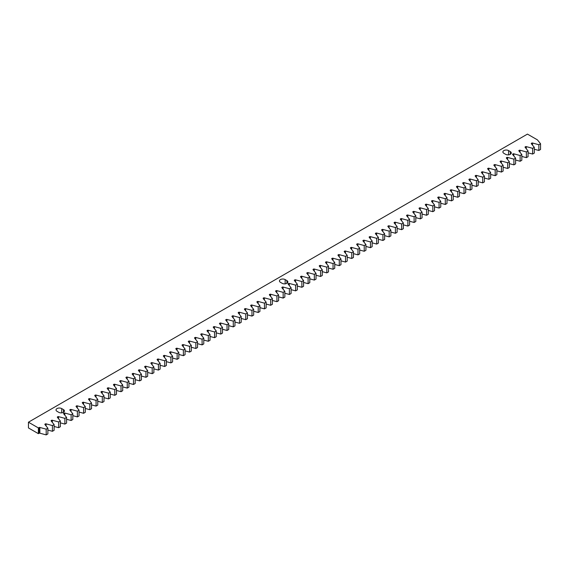 <?xml version="1.0" encoding="UTF-8"?>
<svg xmlns="http://www.w3.org/2000/svg" width="569" height="569" viewBox="0 0 569 569"><rect width="100%" height="100%" fill="white"/><g stroke="black" fill="none" stroke-linecap="round" stroke-linejoin="round"><path stroke-width="0.85" d="M39.069 433.272A0.704 0.405 0 0 1 39.858 433.187L46.189 434.894L47.874 433.919L47.874 428.187L46.189 429.161L39.858 427.454A0.704 0.405 0 0 0 39.069 427.539L38.379 427.931L28.45 422.198L28.45 427.931L38.379 433.663L39.069 433.272L39.069 427.539M534.298 149.234L538.85 150.458L540.55 149.476L540.55 143.744L538.85 144.725L532.52 143.018A0.704 0.405 0 0 0 531.723 143.103L531.489 143.239A0.704 0.405 0 0 0 531.346 143.701L534.298 147.35L532.612 148.324L526.282 146.624A0.704 0.405 0 0 0 525.493 146.702L525.251 146.838A0.704 0.405 0 0 0 525.109 147.3L528.06 150.949L526.375 151.923L520.045 150.223A0.704 0.405 0 0 0 519.255 150.301L519.013 150.444A0.704 0.405 0 0 0 518.878 150.899L521.823 154.555L520.137 155.529L513.814 153.822A0.704 0.405 0 0 0 513.018 153.9L512.783 154.043A0.704 0.405 0 0 0 512.641 154.498L515.592 158.154L513.899 159.128L507.576 157.421A0.704 0.405 0 0 0 506.78 157.506L506.545 157.641A0.704 0.405 0 0 0 506.403 158.097L509.355 161.752L507.669 162.727L501.339 161.027A0.704 0.405 0 0 0 500.542 161.105L500.307 161.24A0.704 0.405 0 0 0 500.165 161.703L503.117 165.351L501.431 166.326L495.101 164.626A0.704 0.405 0 0 0 494.312 164.704L494.07 164.839A0.704 0.405 0 0 0 493.928 165.302L496.879 168.95L495.194 169.925L488.863 168.225A0.704 0.405 0 0 0 488.074 168.303L487.832 168.445A0.704 0.405 0 0 0 487.697 168.901L490.642 172.556L488.956 173.531L482.633 171.824A0.704 0.405 0 0 0 481.836 171.909L481.602 172.044A0.704 0.405 0 0 0 481.459 172.499L484.411 176.155L482.718 177.13L476.395 175.423A0.704 0.405 0 0 0 475.599 175.508L475.364 175.643A0.704 0.405 0 0 0 475.222 176.098L478.173 179.754L476.488 180.729L470.158 179.029A0.704 0.405 0 0 0 469.368 179.107L469.126 179.242A0.704 0.405 0 0 0 468.984 179.704L471.936 183.353L470.25 184.328L463.92 182.628A0.704 0.405 0 0 0 463.13 182.706L462.889 182.848A0.704 0.405 0 0 0 462.746 183.303L465.698 186.952L464.012 187.926L457.682 186.227A0.704 0.405 0 0 0 456.893 186.305L456.651 186.447A0.704 0.405 0 0 0 456.516 186.902L459.46 190.558L457.775 191.533L451.452 189.826A0.704 0.405 0 0 0 450.655 189.911L450.42 190.046A0.704 0.405 0 0 0 450.278 190.501L453.23 194.157L451.537 195.131L445.214 193.424A0.704 0.405 0 0 0 444.417 193.51L444.183 193.645A0.704 0.405 0 0 0 444.04 194.107L446.992 197.756L445.307 198.73L438.976 197.03A0.704 0.405 0 0 0 438.187 197.109L437.945 197.244A0.704 0.405 0 0 0 437.803 197.706L440.755 201.355L439.069 202.329L432.739 200.629A0.704 0.405 0 0 0 431.949 200.708L431.707 200.85A0.704 0.405 0 0 0 431.572 201.305L434.517 204.961L432.831 205.935L426.501 204.228A0.704 0.405 0 0 0 425.712 204.307L425.47 204.449A0.704 0.405 0 0 0 425.335 204.904L428.279 208.56L426.594 209.534L420.271 207.827A0.704 0.405 0 0 0 419.474 207.913L419.239 208.048A0.704 0.405 0 0 0 419.097 208.503L422.049 212.159L420.356 213.133L414.033 211.433A0.704 0.405 0 0 0 413.236 211.512L413.002 211.647A0.704 0.405 0 0 0 412.859 212.109L415.811 215.758L414.125 216.732L407.795 215.032A0.704 0.405 0 0 0 407.006 215.11L406.764 215.246A0.704 0.405 0 0 0 406.622 215.708L409.573 219.357L407.888 220.331L401.558 218.631A0.704 0.405 0 0 0 400.768 218.709L400.526 218.852A0.704 0.405 0 0 0 400.391 219.307L403.336 222.963L401.65 223.937L395.32 222.23A0.704 0.405 0 0 0 394.53 222.315L394.289 222.451A0.704 0.405 0 0 0 394.153 222.906L397.105 226.562L395.412 227.536L389.089 225.829A0.704 0.405 0 0 0 388.293 225.914L388.058 226.049A0.704 0.405 0 0 0 387.916 226.505L390.867 230.161L389.175 231.135L382.852 229.435A0.704 0.405 0 0 0 382.055 229.513L381.82 229.648A0.704 0.405 0 0 0 381.678 230.111L384.63 233.759L382.944 234.734L376.614 233.034A0.704 0.405 0 0 0 375.825 233.112L375.583 233.254A0.704 0.405 0 0 0 375.44 233.71L378.392 237.358L376.706 238.333L370.376 236.633A0.704 0.405 0 0 0 369.587 236.711L369.345 236.853A0.704 0.405 0 0 0 369.21 237.309L372.154 240.964L370.469 241.939L364.146 240.232A0.704 0.405 0 0 0 363.349 240.317L363.107 240.452A0.704 0.405 0 0 0 362.972 240.907L365.924 244.563L364.231 245.538L357.908 243.831A0.704 0.405 0 0 0 357.112 243.916L356.877 244.051A0.704 0.405 0 0 0 356.735 244.514L359.686 248.162L357.993 249.137L351.67 247.437A0.704 0.405 0 0 0 350.874 247.515L350.639 247.65A0.704 0.405 0 0 0 350.497 248.112L353.449 251.761L351.763 252.736L345.433 251.036A0.704 0.405 0 0 0 344.643 251.114L344.401 251.256A0.704 0.405 0 0 0 344.259 251.711L347.211 255.367L345.525 256.342L339.195 254.635A0.704 0.405 0 0 0 338.406 254.713L338.164 254.855A0.704 0.405 0 0 0 338.029 255.31L340.973 258.966L339.288 259.941L332.965 258.234A0.704 0.405 0 0 0 332.168 258.319L331.926 258.454A0.704 0.405 0 0 0 331.791 258.909L334.743 262.565L333.05 263.539L326.727 261.832A0.704 0.405 0 0 0 325.93 261.918L325.696 262.053A0.704 0.405 0 0 0 325.553 262.515L328.505 266.164L326.812 267.138L320.489 265.439A0.704 0.405 0 0 0 319.693 265.517L319.458 265.652A0.704 0.405 0 0 0 319.316 266.114L322.267 269.763L320.582 270.737L314.252 269.037A0.704 0.405 0 0 0 313.462 269.116L313.22 269.258A0.704 0.405 0 0 0 313.078 269.713L316.03 273.369L314.344 274.343L308.014 272.636A0.704 0.405 0 0 0 307.224 272.715L306.983 272.857A0.704 0.405 0 0 0 306.847 273.312L309.792 276.968L308.106 277.942L301.783 276.235A0.704 0.405 0 0 0 300.987 276.321L300.745 276.456A0.704 0.405 0 0 0 300.61 276.911L303.562 280.567L301.869 281.541L295.546 279.841A0.704 0.405 0 0 0 294.749 279.92L294.514 280.055A0.704 0.405 0 0 0 294.372 280.517L297.324 284.166L295.631 285.14L289.308 283.44A0.704 0.405 0 0 0 288.511 283.518L288.277 283.661A0.704 0.405 0 0 0 288.134 284.116L291.086 287.765L289.401 288.739L283.07 287.039A0.704 0.405 0 0 0 282.281 287.117L282.039 287.26A0.704 0.405 0 0 0 281.897 287.715L284.849 291.371L283.163 292.345L276.833 290.638A0.704 0.405 0 0 0 276.043 290.723L275.801 290.859A0.704 0.405 0 0 0 275.666 291.314L278.611 294.97L276.925 295.944L270.602 294.237A0.704 0.405 0 0 0 269.806 294.322L269.564 294.458A0.704 0.405 0 0 0 269.429 294.92L272.38 298.569L270.688 299.543L264.365 297.843A0.704 0.405 0 0 0 263.568 297.921L263.333 298.056A0.704 0.405 0 0 0 263.191 298.519L266.143 302.167L264.45 303.142L258.127 301.442A0.704 0.405 0 0 0 257.33 301.52L257.096 301.662A0.704 0.405 0 0 0 256.953 302.118L259.905 305.773L258.219 306.748L251.889 305.041A0.704 0.405 0 0 0 251.1 305.119L250.858 305.261A0.704 0.405 0 0 0 250.716 305.717L253.667 309.372L251.982 310.347L245.652 308.64A0.704 0.405 0 0 0 244.862 308.725L244.62 308.86A0.704 0.405 0 0 0 244.485 309.316L247.43 312.971L245.744 313.946L239.421 312.239A0.704 0.405 0 0 0 238.624 312.324L238.383 312.459A0.704 0.405 0 0 0 238.247 312.922L241.199 316.57L239.506 317.545L233.183 315.845A0.704 0.405 0 0 0 232.387 315.923L232.152 316.058A0.704 0.405 0 0 0 232.01 316.52L234.961 320.169L233.276 321.144L226.946 319.444A0.704 0.405 0 0 0 226.149 319.522L225.914 319.664A0.704 0.405 0 0 0 225.772 320.119L228.724 323.775L227.038 324.75L220.708 323.043A0.704 0.405 0 0 0 219.918 323.121L219.677 323.263A0.704 0.405 0 0 0 219.534 323.718L222.486 327.374L220.8 328.349L214.47 326.642A0.704 0.405 0 0 0 213.681 326.727L213.439 326.862A0.704 0.405 0 0 0 213.304 327.317L216.248 330.973L214.563 331.947L208.24 330.248A0.704 0.405 0 0 0 207.443 330.326L207.208 330.461A0.704 0.405 0 0 0 207.066 330.923L210.018 334.572L208.325 335.546L202.002 333.847A0.704 0.405 0 0 0 201.206 333.925L200.971 334.067A0.704 0.405 0 0 0 200.829 334.522L203.78 338.171L202.095 339.145L195.764 337.445A0.704 0.405 0 0 0 194.968 337.524L194.733 337.666A0.704 0.405 0 0 0 194.591 338.121L197.543 341.777L195.857 342.751L189.527 341.044A0.704 0.405 0 0 0 188.737 341.13L188.495 341.265A0.704 0.405 0 0 0 188.353 341.72L191.305 345.376L189.619 346.35L183.289 344.643A0.704 0.405 0 0 0 182.5 344.729L182.258 344.864A0.704 0.405 0 0 0 182.123 345.326L185.067 348.975L183.382 349.949L177.059 348.249A0.704 0.405 0 0 0 176.262 348.328L176.027 348.463A0.704 0.405 0 0 0 175.885 348.925L178.837 352.574L177.144 353.548L170.821 351.848A0.704 0.405 0 0 0 170.024 351.927L169.79 352.069A0.704 0.405 0 0 0 169.647 352.524L172.599 356.18L170.913 357.154L164.583 355.447A0.704 0.405 0 0 0 163.787 355.525L163.552 355.668A0.704 0.405 0 0 0 163.41 356.123L166.361 359.779L164.676 360.753L158.346 359.046A0.704 0.405 0 0 0 157.556 359.131L157.314 359.267A0.704 0.405 0 0 0 157.172 359.722L160.124 363.378L158.438 364.352L152.108 362.645A0.704 0.405 0 0 0 151.318 362.73L151.077 362.866A0.704 0.405 0 0 0 150.941 363.328L153.886 366.977L152.2 367.951L145.877 366.251A0.704 0.405 0 0 0 145.081 366.329L144.846 366.464A0.704 0.405 0 0 0 144.704 366.927L147.656 370.575L145.963 371.55L139.64 369.85A0.704 0.405 0 0 0 138.843 369.928L138.608 370.07A0.704 0.405 0 0 0 138.466 370.526L141.418 374.182L139.732 375.156L133.402 373.449A0.704 0.405 0 0 0 132.613 373.527L132.371 373.669A0.704 0.405 0 0 0 132.228 374.125L135.18 377.78L133.495 378.755L127.164 377.048A0.704 0.405 0 0 0 126.375 377.133L126.133 377.268A0.704 0.405 0 0 0 125.991 377.724L128.943 381.379L127.257 382.354L120.927 380.654A0.704 0.405 0 0 0 120.137 380.732L119.895 380.867A0.704 0.405 0 0 0 119.76 381.33L122.705 384.978L121.019 385.953L114.696 384.253A0.704 0.405 0 0 0 113.9 384.331L113.665 384.466A0.704 0.405 0 0 0 113.523 384.929L116.474 388.577L114.782 389.552L108.459 387.852A0.704 0.405 0 0 0 107.662 387.93L107.427 388.072A0.704 0.405 0 0 0 107.285 388.527L110.237 392.183L108.551 393.158L102.221 391.451A0.704 0.405 0 0 0 101.431 391.536L101.19 391.671A0.704 0.405 0 0 0 101.047 392.126L103.999 395.782L102.313 396.757L95.983 395.05A0.704 0.405 0 0 0 95.194 395.135L94.952 395.27A0.704 0.405 0 0 0 94.817 395.732L97.761 399.381L96.076 400.356L89.746 398.656A0.704 0.405 0 0 0 88.956 398.734L88.714 398.869A0.704 0.405 0 0 0 88.579 399.331L91.531 402.98L89.838 403.954L83.515 402.255A0.704 0.405 0 0 0 82.718 402.333L82.484 402.475A0.704 0.405 0 0 0 82.341 402.93L85.293 406.586L83.6 407.56L77.277 405.853A0.704 0.405 0 0 0 76.481 405.932L76.246 406.074A0.704 0.405 0 0 0 76.104 406.529L79.055 410.185L77.37 411.159L71.04 409.452A0.704 0.405 0 0 0 70.25 409.538L70.008 409.673A0.704 0.405 0 0 0 69.866 410.128L72.818 413.784L71.132 414.758L64.802 413.051A0.704 0.405 0 0 0 64.013 413.137L63.771 413.272A0.704 0.405 0 0 0 63.636 413.734L66.58 417.383L64.894 418.357L58.564 416.657A0.704 0.405 0 0 0 57.775 416.736L57.533 416.871A0.704 0.405 0 0 0 57.398 417.333L60.35 420.982L58.657 421.956L52.334 420.256A0.704 0.405 0 0 0 51.537 420.335L51.302 420.477A0.704 0.405 0 0 0 51.16 420.932L54.112 424.588L52.419 425.562L46.096 423.855A0.704 0.405 0 0 0 45.3 423.933L45.065 424.076A0.704 0.405 0 0 0 44.923 424.531L47.874 428.187M528.06 152.833L532.612 154.057L534.298 153.082L534.298 147.35M521.823 156.432L526.375 157.656L528.06 156.681L528.06 150.949M515.592 160.031L520.137 161.262L521.823 160.287L521.823 154.555M509.355 163.637L513.899 164.861L515.592 163.886L515.592 158.154M503.117 167.236L507.669 168.46L509.355 167.485L509.355 161.752M496.879 170.835L501.431 172.058L503.117 171.084L503.117 165.351M490.642 174.434L495.194 175.665L496.879 174.683L496.879 168.95M484.411 178.04L488.956 179.263L490.642 178.289L490.642 172.556M478.173 181.639L482.718 182.862L484.411 181.888L484.411 176.155M471.936 185.238L476.488 186.461L478.173 185.487L478.173 179.754M465.698 188.837L470.25 190.06L471.936 189.086L471.936 183.353M459.46 192.436L464.012 193.666L465.698 192.692L465.698 186.952M453.23 196.042L457.775 197.265L459.46 196.291L459.46 190.558M446.992 199.641L451.537 200.864L453.23 199.89L453.23 194.157M440.755 203.24L445.307 204.463L446.992 203.489L446.992 197.756M434.517 206.839L439.069 208.062L440.755 207.088L440.755 201.355M428.279 210.438L432.831 211.668L434.517 210.694L434.517 204.961M422.049 214.044L426.594 215.267L428.279 214.293L428.279 208.56M415.811 217.643L420.356 218.866L422.049 217.891L422.049 212.159M409.573 221.241L414.125 222.465L415.811 221.49L415.811 215.758M403.336 224.84L407.888 226.064L409.573 225.089L409.573 219.357M397.105 228.446L401.65 229.67L403.336 228.695L403.336 222.963M390.867 232.045L395.412 233.269L397.105 232.294L397.105 226.562M384.63 235.644L389.175 236.868L390.867 235.893L390.867 230.161M378.392 239.243L382.944 240.467L384.63 239.492L384.63 233.759M372.154 242.842L376.706 244.073L378.392 243.098L378.392 237.358M365.924 246.448L370.469 247.671L372.154 246.697L372.154 240.964M359.686 250.047L364.231 251.27L365.924 250.296L365.924 244.563M353.449 253.646L357.993 254.869L359.686 253.895L359.686 248.162M347.211 257.245L351.763 258.468L353.449 257.494L353.449 251.761M340.973 260.844L345.525 262.074L347.211 261.1L347.211 255.367M334.743 264.45L339.288 265.673L340.973 264.699L340.973 258.966M328.505 268.049L333.05 269.272L334.743 268.298L334.743 262.565M322.267 271.648L326.812 272.871L328.505 271.897L328.505 266.164M316.03 275.247L320.582 276.47L322.267 275.496L322.267 269.763M309.792 278.853L314.344 280.076L316.03 279.102L316.03 273.369M303.562 282.452L308.106 283.675L309.792 282.701L309.792 276.968M297.324 286.051L301.869 287.274L303.562 286.299L303.562 280.567M291.086 289.649L295.631 290.873L297.324 289.898L297.324 284.166M284.849 293.248L289.401 294.479L291.086 293.504L291.086 287.765M278.611 296.854L283.163 298.078L284.849 297.103L284.849 291.371M272.38 300.453L276.925 301.677L278.611 300.702L278.611 294.97M266.143 304.052L270.688 305.276L272.38 304.301L272.38 298.569M259.905 307.651L264.45 308.875L266.143 307.9L266.143 302.167M253.667 311.25L258.219 312.481L259.905 311.506L259.905 305.773M247.43 314.856L251.982 316.079L253.667 315.105L253.667 309.372M241.199 318.455L245.744 319.678L247.43 318.704L247.43 312.971M234.961 322.054L239.506 323.277L241.199 322.303L241.199 316.57M228.724 325.653L233.276 326.876L234.961 325.902L234.961 320.169M222.486 329.259L227.038 330.482L228.724 329.508L228.724 323.775M216.248 332.858L220.8 334.081L222.486 333.107L222.486 327.374M210.018 336.457L214.563 337.68L216.248 336.706L216.248 330.973M203.78 340.056L208.325 341.279L210.018 340.305L210.018 334.572M197.543 343.655L202.095 344.885L203.78 343.911L203.78 338.171M191.305 347.261L195.857 348.484L197.543 347.51L197.543 341.777M185.067 350.86L189.619 352.083L191.305 351.109L191.305 345.376M178.837 354.459L183.382 355.682L185.067 354.707L185.067 348.975M172.599 358.057L177.144 359.281L178.837 358.306L178.837 352.574M166.361 361.656L170.913 362.887L172.599 361.912L172.599 356.18M160.124 365.262L164.676 366.486L166.361 365.511L166.361 359.779M153.886 368.861L158.438 370.085L160.124 369.11L160.124 363.378M147.656 372.46L152.2 373.684L153.886 372.709L153.886 366.977M141.418 376.059L145.963 377.283L147.656 376.308L147.656 370.575M135.18 379.665L139.732 380.889L141.418 379.914L141.418 374.182M128.943 383.264L133.495 384.488L135.18 383.513L135.18 377.78M122.705 386.863L127.257 388.086L128.943 387.112L128.943 381.379M116.474 390.462L121.019 391.685L122.705 390.711L122.705 384.978M110.237 394.061L114.782 395.291L116.474 394.317L116.474 388.577M103.999 397.667L108.551 398.89L110.237 397.916L110.237 392.183M97.761 401.266L102.313 402.489L103.999 401.515L103.999 395.782M91.531 404.865L96.076 406.088L97.761 405.114L97.761 399.381M85.293 408.464L89.838 409.687L91.531 408.713L91.531 402.98M79.055 412.063L83.6 413.293L85.293 412.319L85.293 406.586M72.818 415.669L77.37 416.892L79.055 415.918L79.055 410.185M66.58 419.268L71.132 420.491L72.818 419.517L72.818 413.784M60.35 422.867L64.894 424.09L66.58 423.116L66.58 417.383M54.112 426.466L58.657 427.689L60.35 426.714L60.35 420.982M47.874 430.072L52.419 431.295L54.112 430.32L54.112 424.588M38.379 433.663L38.379 427.931M46.189 434.894L46.189 429.161M52.419 431.295L52.419 425.562M58.657 427.689L58.657 421.956M64.894 424.09L64.894 418.357M71.132 420.491L71.132 414.758M77.37 416.892L77.37 411.159M83.6 413.293L83.6 407.56M89.838 409.687L89.838 403.954M96.076 406.088L96.076 400.356M102.313 402.489L102.313 396.757M108.551 398.89L108.551 393.158M114.782 395.291L114.782 389.552M121.019 391.685L121.019 385.953M127.257 388.086L127.257 382.354M133.495 384.488L133.495 378.755M139.732 380.889L139.732 375.156M145.963 377.283L145.963 371.55M152.2 373.684L152.2 367.951M158.438 370.085L158.438 364.352M164.676 366.486L164.676 360.753M170.913 362.887L170.913 357.154M177.144 359.281L177.144 353.548M183.382 355.682L183.382 349.949M189.619 352.083L189.619 346.35M195.857 348.484L195.857 342.751M202.095 344.885L202.095 339.145M208.325 341.279L208.325 335.546M214.563 337.68L214.563 331.947M220.8 334.081L220.8 328.349M227.038 330.482L227.038 324.75M233.276 326.876L233.276 321.144M239.506 323.277L239.506 317.545M245.744 319.678L245.744 313.946M251.982 316.079L251.982 310.347M258.219 312.481L258.219 306.748M264.45 308.875L264.45 303.142M270.688 305.276L270.688 299.543M276.925 301.677L276.925 295.944M283.163 298.078L283.163 292.345M289.401 294.479L289.401 288.739M295.631 290.873L295.631 285.14M301.869 287.274L301.869 281.541M308.106 283.675L308.106 277.942M314.344 280.076L314.344 274.343M320.582 276.47L320.582 270.737M326.812 272.871L326.812 267.138M333.05 269.272L333.05 263.539M339.288 265.673L339.288 259.941M345.525 262.074L345.525 256.342M351.763 258.468L351.763 252.736M357.993 254.869L357.993 249.137M364.231 251.27L364.231 245.538M370.469 247.671L370.469 241.939M376.706 244.073L376.706 238.333M382.944 240.467L382.944 234.734M389.175 236.868L389.175 231.135M395.412 233.269L395.412 227.536M401.65 229.67L401.65 223.937M407.888 226.064L407.888 220.331M414.125 222.465L414.125 216.732M420.356 218.866L420.356 213.133M426.594 215.267L426.594 209.534M432.831 211.668L432.831 205.935M439.069 208.062L439.069 202.329M445.307 204.463L445.307 198.73M451.537 200.864L451.537 195.131M457.775 197.265L457.775 191.533M464.012 193.666L464.012 187.926M470.25 190.06L470.25 184.328M476.488 186.461L476.488 180.729M482.718 182.862L482.718 177.13M488.956 179.263L488.956 173.531M495.194 175.665L495.194 169.925M501.431 172.058L501.431 166.326M507.669 168.46L507.669 162.727M513.899 164.861L513.899 159.128M520.137 161.262L520.137 155.529M526.375 157.656L526.375 151.923M532.612 154.057L532.612 148.324M538.85 150.458L538.85 144.725M28.45 422.198L527.449 134.106L537.421 139.867L540.55 143.744M280.432 282.309A3.336 1.927 180 0 1 279.457 280.951A3.336 1.927 180 0 1 281.513 279.173A3.336 1.927 180 0 1 285.147 279.585L286.883 280.588A3.336 1.927 180 0 1 287.864 281.954A3.336 1.927 180 0 1 285.802 283.732A3.336 1.927 180 0 1 282.167 283.312L280.432 282.309M57 411.309A3.336 1.927 180 0 1 56.025 409.943A3.336 1.927 180 0 1 58.081 408.165A3.336 1.927 180 0 1 61.715 408.585L63.458 409.588A3.336 1.927 180 0 1 64.432 410.946A3.336 1.927 180 0 1 62.37 412.724A3.336 1.927 180 0 1 58.735 412.312L57 411.309M503.864 153.31A3.336 1.927 180 0 1 502.882 151.951A3.336 1.927 180 0 1 504.945 150.173A3.336 1.927 180 0 1 508.579 150.593L510.315 151.596A3.336 1.927 180 0 1 511.296 152.954A3.336 1.927 180 0 1 509.234 154.732A3.336 1.927 180 0 1 505.599 154.32L503.864 153.31M285.147 283.846L285.147 279.585M286.883 283.312L286.883 280.588M61.715 412.838L61.715 408.585M63.458 412.312L63.458 409.588M508.579 154.846L508.579 150.593M510.315 154.32L510.315 151.596M531.489 143.872L531.489 143.239M531.723 144.163L531.723 143.103M532.52 145.152L532.52 143.018M525.251 147.471L525.251 146.838M525.493 147.769L525.493 146.702M526.282 148.751L526.282 146.624M519.013 151.07L519.013 150.444M519.255 151.368L519.255 150.301M520.045 152.35L520.045 150.223M512.783 154.676L512.783 154.043M513.018 154.967L513.018 153.9M513.814 155.949L513.814 153.822M506.545 158.274L506.545 157.641M506.78 158.566L506.78 157.506M507.576 159.548L507.576 157.421M500.307 161.873L500.307 161.24M500.542 162.172L500.542 161.105M501.339 163.154L501.339 161.027M494.07 165.472L494.07 164.839M494.312 165.771L494.312 164.704M495.101 166.753L495.101 164.626M487.832 169.071L487.832 168.445M488.074 169.37L488.074 168.303M488.863 170.351L488.863 168.225M481.602 172.677L481.602 172.044M481.836 172.969L481.836 171.909M482.633 173.95L482.633 171.824M475.364 176.276L475.364 175.643M475.599 176.568L475.599 175.508M476.395 177.549L476.395 175.423M469.126 179.875L469.126 179.242M469.368 180.174L469.368 179.107M470.158 181.155L470.158 179.029M462.889 183.474L462.889 182.848M463.13 183.773L463.13 182.706M463.92 184.754L463.92 182.628M456.651 187.073L456.651 186.447M456.893 187.372L456.893 186.305M457.682 188.353L457.682 186.227M450.42 190.679L450.42 190.046M450.655 190.971L450.655 189.911M451.452 191.952L451.452 189.826M444.183 194.278L444.183 193.645M444.417 194.57L444.417 193.51M445.214 195.558L445.214 193.424M437.945 197.877L437.945 197.244M438.187 198.176L438.187 197.109M438.976 199.157L438.976 197.03M431.707 201.476L431.707 200.85M431.949 201.775L431.949 200.708M432.739 202.756L432.739 200.629M425.47 205.082L425.47 204.449M425.712 205.373L425.712 204.307M426.501 206.355L426.501 204.228M419.239 208.681L419.239 208.048M419.474 208.972L419.474 207.913M420.271 209.954L420.271 207.827M413.002 212.28L413.002 211.647M413.236 212.578L413.236 211.512M414.033 213.56L414.033 211.433M406.764 215.879L406.764 215.246M407.006 216.177L407.006 215.11M407.795 217.159L407.795 215.032M400.526 219.478L400.526 218.852M400.768 219.776L400.768 218.709M401.558 220.758L401.558 218.631M394.289 223.084L394.289 222.451M394.53 223.375L394.53 222.315M395.32 224.357L395.32 222.23M388.058 226.682L388.058 226.049M388.293 226.974L388.293 225.914M389.089 227.956L389.089 225.829M381.82 230.281L381.82 229.648M382.055 230.58L382.055 229.513M382.852 231.562L382.852 229.435M375.583 233.88L375.583 233.254M375.825 234.179L375.825 233.112M376.614 235.161L376.614 233.034M369.345 237.479L369.345 236.853M369.587 237.778L369.587 236.711M370.376 238.76L370.376 236.633M363.107 241.085L363.107 240.452M363.349 241.377L363.349 240.317M364.146 242.358L364.146 240.232M356.877 244.684L356.877 244.051M357.112 244.976L357.112 243.916M357.908 245.964L357.908 243.831M350.639 248.283L350.639 247.65M350.874 248.582L350.874 247.515M351.67 249.563L351.67 247.437M344.401 251.882L344.401 251.256M344.643 252.181L344.643 251.114M345.433 253.162L345.433 251.036M338.164 255.488L338.164 254.855M338.406 255.78L338.406 254.713M339.195 256.761L339.195 254.635M331.926 259.087L331.926 258.454M332.168 259.379L332.168 258.319M332.965 260.36L332.965 258.234M325.696 262.686L325.696 262.053M325.93 262.985L325.93 261.918M326.727 263.966L326.727 261.832M319.458 266.285L319.458 265.652M319.693 266.584L319.693 265.517M320.489 267.565L320.489 265.439M313.22 269.884L313.22 269.258M313.462 270.183L313.462 269.116M314.252 271.164L314.252 269.037M306.983 273.49L306.983 272.857M307.224 273.781L307.224 272.715M308.014 274.763L308.014 272.636M300.745 277.089L300.745 276.456M300.987 277.38L300.987 276.321M301.783 278.362L301.783 276.235M294.514 280.688L294.514 280.055M294.749 280.986L294.749 279.92M295.546 281.968L295.546 279.841M288.277 284.287L288.277 283.661M288.511 284.585L288.511 283.518M289.308 285.567L289.308 283.44M282.039 287.886L282.039 287.26M282.281 288.184L282.281 287.117M283.07 289.166L283.07 287.039M275.801 291.492L275.801 290.859M276.043 291.783L276.043 290.723M276.833 292.765L276.833 290.638M269.564 295.091L269.564 294.458M269.806 295.382L269.806 294.322M270.602 296.371L270.602 294.237M263.333 298.689L263.333 298.056M263.568 298.988L263.568 297.921M264.365 299.97L264.365 297.843M257.096 302.288L257.096 301.662M257.33 302.587L257.33 301.52M258.127 303.569L258.127 301.442M250.858 305.894L250.858 305.261M251.1 306.186L251.1 305.119M251.889 307.168L251.889 305.041M244.62 309.493L244.62 308.86M244.862 309.785L244.862 308.725M245.652 310.766L245.652 308.64M238.383 313.092L238.383 312.459M238.624 313.391L238.624 312.324M239.421 314.373L239.421 312.239M232.152 316.691L232.152 316.058M232.387 316.99L232.387 315.923M233.183 317.971L233.183 315.845M225.914 320.29L225.914 319.664M226.149 320.589L226.149 319.522M226.946 321.57L226.946 319.444M219.677 323.896L219.677 323.263M219.918 324.188L219.918 323.121M220.708 325.169L220.708 323.043M213.439 327.495L213.439 326.862M213.681 327.787L213.681 326.727M214.47 328.768L214.47 326.642M207.208 331.094L207.208 330.461M207.443 331.393L207.443 330.326M208.24 332.374L208.24 330.248M200.971 334.693L200.971 334.067M201.206 334.992L201.206 333.925M202.002 335.973L202.002 333.847M194.733 338.292L194.733 337.666M194.968 338.591L194.968 337.524M195.764 339.572L195.764 337.445M188.495 341.898L188.495 341.265M188.737 342.189L188.737 341.13M189.527 343.171L189.527 341.044M182.258 345.497L182.258 344.864M182.5 345.788L182.5 344.729M183.289 346.777L183.289 344.643M176.027 349.096L176.027 348.463M176.262 349.394L176.262 348.328M177.059 350.376L177.059 348.249M169.79 352.695L169.79 352.069M170.024 352.993L170.024 351.927M170.821 353.975L170.821 351.848M163.552 356.301L163.552 355.668M163.787 356.592L163.787 355.525M164.583 357.574L164.583 355.447M157.314 359.9L157.314 359.267M157.556 360.191L157.556 359.131M158.346 361.173L158.346 359.046M151.077 363.499L151.077 362.866M151.318 363.797L151.318 362.73M152.108 364.779L152.108 362.645M144.846 367.097L144.846 366.464M145.081 367.396L145.081 366.329M145.877 368.378L145.877 366.251M138.608 370.696L138.608 370.07M138.843 370.995L138.843 369.928M139.64 371.977L139.64 369.85M132.371 374.302L132.371 373.669M132.613 374.594L132.613 373.527M133.402 375.576L133.402 373.449M126.133 377.901L126.133 377.268M126.375 378.193L126.375 377.133M127.164 379.174L127.164 377.048M119.895 381.5L119.895 380.867M120.137 381.799L120.137 380.732M120.927 382.781L120.927 380.654M113.665 385.099L113.665 384.466M113.9 385.398L113.9 384.331M114.696 386.379L114.696 384.253M107.427 388.698L107.427 388.072M107.662 388.997L107.662 387.93M108.459 389.978L108.459 387.852M101.19 392.304L101.19 391.671M101.431 392.596L101.431 391.536M102.221 393.577L102.221 391.451M94.952 395.903L94.952 395.27M95.194 396.195L95.194 395.135M95.983 397.183L95.983 395.05M88.714 399.502L88.714 398.869M88.956 399.801L88.956 398.734M89.746 400.782L89.746 398.656M82.484 403.101L82.484 402.475M82.718 403.4L82.718 402.333M83.515 404.381L83.515 402.255M76.246 406.707L76.246 406.074M76.481 406.999L76.481 405.932M77.277 407.98L77.277 405.853M70.008 410.306L70.008 409.673M70.25 410.598L70.25 409.538M71.04 411.579L71.04 409.452M63.771 413.905L63.771 413.272M64.013 414.196L64.013 413.137M64.802 415.185L64.802 413.051M57.533 417.504L57.533 416.871M57.775 417.802L57.775 416.736M58.564 418.784L58.564 416.657M51.302 421.103L51.302 420.477M51.537 421.401L51.537 420.335M52.334 422.383L52.334 420.256M45.065 424.709L45.065 424.076M45.3 425L45.3 423.933M46.096 425.982L46.096 423.855M39.858 433.187L39.858 427.454"/></g></svg>
